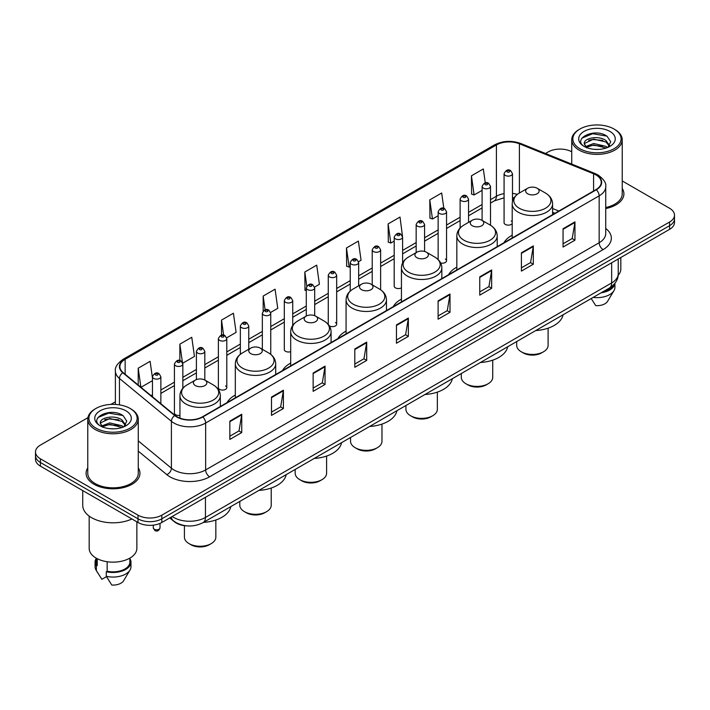 <?xml version="1.0" encoding="UTF-8"?>
<svg xmlns="http://www.w3.org/2000/svg" width="710" height="710" viewBox="0 0 710 710"><rect width="100%" height="100%" fill="white"/><g stroke="black" fill="none" stroke-linecap="round" stroke-linejoin="round"><path stroke-width="1.06" d="M235.312 395.062A29.731 17.164 0 0 0 227.111 402.579M290.692 363.094A29.731 17.164 0 0 0 282.491 370.602M346.072 331.117A29.731 17.164 0 0 0 337.871 338.635M401.443 299.15A29.731 17.164 0 0 0 393.242 306.658M456.823 267.182A29.731 17.164 0 0 0 448.622 274.69M512.203 235.205A29.731 17.164 0 0 0 504.002 242.714M402.605 263.011L402.605 237.131A4.207 2.432 180 0 1 400.005 239.377A4.207 2.432 180 0 1 395.426 238.853A4.207 2.432 180 0 1 394.192 237.131L394.192 286.148A4.207 2.432 0 0 0 395.426 287.861A4.207 2.432 0 0 0 401.443 287.816M329.254 325.775A4.207 2.432 0 0 0 329.493 325.925A4.207 2.432 0 0 0 334.082 326.449A4.207 2.432 0 0 0 336.673 324.204L336.673 275.196A4.207 2.432 180 0 1 334.082 277.441A4.207 2.432 180 0 1 329.493 276.909A4.207 2.432 180 0 1 328.26 275.196L328.26 324.204A4.207 2.432 0 0 0 328.286 324.479M292.724 325.482L292.724 300.57A4.207 2.432 180 0 1 290.124 302.815A4.207 2.432 180 0 1 285.544 302.291A4.207 2.432 180 0 1 284.311 300.57L284.311 349.586A4.207 2.432 0 0 0 285.544 351.299A4.207 2.432 0 0 0 290.692 351.663M226.792 387.651L226.792 338.635A4.207 2.432 180 0 1 224.2 340.88A4.207 2.432 180 0 1 219.612 340.356A4.207 2.432 180 0 1 218.378 338.635L218.378 387.651A4.207 2.432 0 0 0 219.612 389.364A4.207 2.432 0 0 0 224.2 389.888A4.207 2.432 0 0 0 226.792 387.651A4.207 2.432 0 0 0 225.558 385.929M182.843 388.299L182.843 364.008A4.207 2.432 180 0 1 180.242 366.253A4.207 2.432 180 0 1 175.663 365.73A4.207 2.432 180 0 1 174.429 364.008L174.429 413.025A4.207 2.432 0 0 0 175.663 414.738A4.207 2.432 0 0 0 179.941 415.332M512.487 201.462L512.487 173.693A4.207 2.432 180 0 1 509.886 175.938A4.207 2.432 180 0 1 505.307 175.414A4.207 2.432 180 0 1 504.073 173.693L504.073 222.7A4.207 2.432 0 0 0 505.307 224.422A4.207 2.432 0 0 0 512.203 223.579M554.883 213.337L552.593 212.414M440.67 262.993A4.207 2.432 0 0 0 446.555 260.765A4.207 2.432 0 0 0 445.321 259.052M336.673 324.204A4.207 2.432 0 0 0 335.439 322.491M512.203 221.822A4.207 2.432 0 0 0 511.253 220.987M187.023 525.888A16.827 9.718 180 0 1 174.411 521.77L169.743 517.918M87.916 417.666L40.426 445.09A16.827 9.718 0 0 0 35.5 451.959L35.5 459.281A16.827 9.718 0 0 0 40.426 466.159L138.015 522.498A16.827 9.718 0 0 0 161.818 522.498L669.574 229.348A16.827 9.718 0 0 0 674.5 222.478L674.5 218.813A16.827 9.718 0 0 1 669.574 225.682A16.827 9.718 0 0 0 674.5 218.813L674.5 215.148A16.827 9.718 0 0 0 669.574 208.279L622.226 180.944M35.5 451.959A16.827 9.718 0 0 0 40.426 458.829L138.015 515.167A16.827 9.718 0 0 0 161.818 515.167L161.818 518.832L669.574 225.682L161.818 518.832A16.827 9.718 0 0 1 138.015 518.832A16.827 9.718 0 0 0 161.818 518.832L161.818 522.498M40.426 458.829L40.426 462.494L138.015 518.832L40.426 462.494A16.827 9.718 0 0 1 35.5 455.625A16.827 9.718 0 0 0 40.426 462.494L40.426 466.159M87.774 467.846A26.927 15.549 0 0 0 86.096 473.259A26.927 15.549 0 0 0 93.977 484.247A26.927 15.549 0 0 0 123.327 487.619A26.927 15.549 0 0 0 139.95 473.259A26.927 15.549 0 0 0 138.264 467.846A26.927 15.549 0 0 1 139.95 473.259A26.927 15.549 0 0 1 123.327 487.619A26.927 15.549 0 0 1 93.977 484.247A26.927 15.549 0 0 1 86.096 473.259A26.927 15.549 0 0 1 87.774 467.846M595.983 174.953A17.954 10.366 180 0 1 601.246 182.284A17.954 10.366 180 0 1 595.983 189.605L202.474 416.797A17.954 10.366 180 0 1 175.077 415.421L123.123 372.581A17.954 10.366 180 0 1 119.875 366.635A17.954 10.366 180 0 1 125.137 359.304L496.405 144.955A17.954 10.366 180 0 1 519.392 143.793L593.587 173.79A17.954 10.366 180 0 1 595.983 174.953M596.302 174.766A18.398 10.623 0 0 0 593.844 173.577L519.649 143.589A18.398 10.623 0 0 0 496.086 144.778L124.818 359.127A18.398 10.623 0 0 0 122.759 372.732L174.704 415.563A18.398 10.623 0 0 0 202.794 416.983L596.302 189.792A18.398 10.623 0 0 0 596.302 174.766M229.845 421.11L229.845 439.428L241.746 432.559L241.746 414.241L229.845 421.11M229.845 436.18L239.013 430.89L241.702 414.844A4.491 2.591 -120 0 0 241.746 414.241M238.933 430.934L241.746 432.559M271.495 397.059L271.495 415.385L283.397 408.507L283.397 390.189L271.495 397.059M271.495 412.128L280.663 406.839L283.352 390.802A4.491 2.591 -120 0 0 283.397 390.189M280.583 406.883L283.397 408.507M313.145 373.016L313.145 391.334L325.047 384.465L325.047 366.138L313.145 373.016M313.145 388.086L322.313 382.788L325.002 366.75A4.491 2.591 -120 0 0 325.047 366.138M322.233 382.841L325.047 384.465M354.805 348.965L354.805 367.283L366.706 360.414L366.706 342.096L354.805 348.965M354.805 364.035L363.964 358.745L366.653 342.699A4.491 2.591 -120 0 0 366.706 342.096M363.884 358.79L366.706 360.414M563.057 228.727L563.057 247.053L574.958 240.175L574.958 221.857L563.057 228.727M563.057 243.796L572.224 238.507L574.914 222.461A4.491 2.591 -120 0 0 574.958 221.857M572.145 238.551L574.958 240.175M521.406 252.778L521.406 271.096L533.308 264.226L533.308 245.9L521.406 252.778M521.406 267.848L530.574 262.558L533.263 246.512A4.491 2.591 -120 0 0 533.308 245.9M530.494 262.602L533.308 264.226M479.756 276.82L479.756 295.147L491.657 288.278L491.657 269.951L479.756 276.82M479.756 291.89L488.924 286.6L491.613 270.563A4.491 2.591 -120 0 0 491.657 269.951M488.844 286.645L491.657 288.278M438.105 300.871L438.105 319.189L450.007 312.32L450.007 294.002L438.105 300.871M438.105 315.941L447.273 310.652L449.954 294.606A4.491 2.591 -120 0 0 450.007 294.002M447.193 310.696L450.007 312.32M396.455 324.914L396.455 343.241L408.356 336.371L408.356 318.044L396.455 324.914M396.455 339.992L405.623 334.694L408.303 318.657A4.491 2.591 -120 0 0 408.356 318.044M405.543 334.747L408.356 336.371M605.728 208.545A26.927 15.549 0 0 0 623.904 193.848A26.927 15.549 0 0 0 622.226 188.434A26.927 15.549 0 0 1 623.904 193.848A26.927 15.549 0 0 1 605.728 208.545M161.818 515.167L669.574 222.017A16.827 9.718 0 0 0 674.5 215.148M571.736 151.789A16.827 9.718 0 0 0 548.182 151.94L545.502 153.484M115.393 401.807L110.867 404.416M226.694 337.818L236.102 332.378L233.412 313.234L221.52 320.103L221.52 335.129M182.736 363.192L194.451 356.429L191.762 337.286L179.861 344.155L179.861 360.547M152.455 377.995L150.112 361.328L138.21 368.206L138.21 385.024M358.55 261.688L361.062 260.242L358.373 241.098L346.471 247.967L346.666 266.179M402.499 236.315L400.023 217.047L388.121 223.916L388.317 242.128M443.83 208.358L441.673 192.996L429.772 199.874L429.967 218.085M485.276 182.869L483.324 168.953L471.431 175.823L471.617 194.034M270.643 312.435L277.752 308.335L275.072 289.192L263.17 296.061L263.17 311.06M314.592 287.062L319.402 284.284L316.722 265.141L304.821 272.01L305.007 290.221M306.285 290.701L304.821 290.15M304.821 272.01L306.8 286.112M346.471 247.967L349.16 267.111L350.234 266.49M349.16 267.111L346.471 266.108M388.121 223.916L390.811 243.06L394.192 241.107M390.811 243.06L388.121 242.057M429.772 199.874L432.461 219.017L438.141 215.733M432.461 219.017L429.772 218.014M471.431 175.823L474.111 194.966L482.099 190.36M474.111 194.966L471.431 193.963M263.17 296.061L265.105 309.853M221.52 320.103L223.623 335.129M179.861 344.155L182.426 362.411M140.979 387.305L152.455 380.675M138.21 368.206L140.882 387.225M579.919 148.727A24.122 13.925 0 0 0 614.035 148.727A24.122 13.925 0 0 0 614.035 129.034L614.824 129.486A25.241 14.573 0 0 0 614.824 129.486A25.241 14.573 0 0 1 622.226 139.799A25.241 14.573 0 0 1 606.642 153.262A25.241 14.573 0 0 1 579.129 150.103A25.241 14.573 0 0 1 571.736 139.799A25.241 14.573 0 0 1 579.129 129.495L579.919 129.034A24.122 13.925 0 0 0 579.919 148.727M605.728 207.515A25.241 14.573 0 0 0 622.226 193.848L622.226 139.799M618.153 275.294A23.838 13.765 0 0 0 620.824 268.966L620.824 257.49M593.915 149.295L598.193 149.419M585.528 146.606L593.693 143.491L605.941 146.358L607.432 147.547M586.283 147.396L593.693 144.946L606.216 147.999M584.294 143.535L586.389 147.494M584.321 143.926C582.954 138.281 598.432 134.927 605.941 140.536L609.588 145.577M584.374 144.281L584.729 143.34L593.693 139.133L605.941 141.991L609.304 145.949M607.858 147.369L610.724 141.743L607.103 136.285C594.27 127.054 571.461 139.213 584.632 146.668L585.28 147.068M609.908 131.412A18.291 10.561 0 0 0 584.046 131.412A18.291 10.561 0 0 0 584.046 146.349A18.291 10.561 0 0 0 609.908 146.349A18.291 10.561 0 0 0 609.908 131.412M586.673 147.866L584.348 144.139M602.852 291.819A16.827 9.718 0 0 0 613.289 285.092M614.824 129.495L614.035 129.034A24.122 13.925 0 0 0 579.919 129.034M591.208 298.537L595.743 305.637A11.218 6.479 0 0 0 607.582 301.315L613.946 290.674A17.954 10.366 0 0 0 614.931 287.293L614.931 283.255M593.152 297.419A17.954 10.366 0 0 0 613.946 290.674M601.166 292.786A17.954 10.366 0 0 0 614.904 283.29M581.952 138.113L592.699 133.711L606.855 136.116M588.67 140.252L592.699 139.524L602.808 140.394M588.67 146.074L592.699 145.337L602.808 146.207M516.694 341.563L516.694 345.371A15.709 9.07 0 0 0 521.291 351.787L523.27 352.932A12.904 7.446 0 0 0 541.517 352.932L543.505 351.787A15.709 9.07 0 0 0 548.102 345.371L548.102 328.18M523.27 352.932L521.291 351.787A15.709 9.07 0 0 0 543.505 351.787M527.636 193.759A6.736 3.887 0 0 0 537.159 193.759A6.736 3.887 0 0 0 537.159 188.256L545.52 193.084A18.549 10.712 0 0 1 545.52 208.234A18.549 10.712 0 0 1 519.276 208.234A18.549 10.712 0 0 1 519.276 193.084C514.706 195.8 512.354 199.404 512.203 203.894A20.2 11.662 0 0 0 518.114 212.139A20.2 11.662 0 0 0 540.124 214.668A20.2 11.662 0 0 0 552.593 203.894C552.442 199.404 550.081 195.8 545.52 193.084L537.159 188.256A6.736 3.887 0 0 0 527.636 188.256A6.736 3.887 0 0 0 527.636 193.759M535.748 330.558A30.858 17.812 0 0 0 563.066 314.779M461.314 373.531L461.314 377.338A15.709 9.07 0 0 0 465.911 383.755L467.899 384.9A12.904 7.446 0 0 0 486.146 384.9L488.125 383.755A15.709 9.07 0 0 0 492.731 377.338L492.731 360.156M467.899 384.9L465.911 383.755A15.709 9.07 0 0 0 488.125 383.755M472.256 225.727A6.736 3.887 0 0 0 481.779 225.727A6.736 3.887 0 0 0 481.779 220.233L490.14 225.052A18.549 10.712 0 0 1 490.14 240.202A18.549 10.712 0 0 1 463.905 240.202A18.549 10.712 0 0 1 463.905 225.052C459.334 227.768 456.974 231.371 456.823 235.871A20.2 11.662 0 0 0 462.742 244.116A20.2 11.662 0 0 0 484.752 246.645A20.2 11.662 0 0 0 497.213 235.871C497.071 231.371 494.71 227.768 490.14 225.052L481.779 220.233A6.736 3.887 0 0 0 472.256 220.233A6.736 3.887 0 0 0 472.256 225.727M480.368 362.526A30.858 17.812 0 0 0 507.694 346.755M405.934 405.508L405.934 409.315A15.709 9.07 0 0 0 410.54 415.723L412.519 416.868A12.904 7.446 0 0 0 430.766 416.868L432.754 415.723A15.709 9.07 0 0 0 437.351 409.315L437.351 392.124M412.519 416.868L410.54 415.723A15.709 9.07 0 0 0 432.754 415.723M416.885 257.695A6.736 3.887 0 0 0 426.399 257.695A6.736 3.887 0 0 0 426.399 252.201L434.76 257.029A18.549 10.712 0 0 1 434.76 272.178A18.549 10.712 0 0 1 408.525 272.178A18.549 10.712 0 0 1 408.525 257.029C403.954 259.745 401.594 263.348 401.443 267.839A20.2 11.662 0 0 0 407.362 276.083A20.2 11.662 0 0 0 429.373 278.613A20.2 11.662 0 0 0 441.842 267.839C441.691 263.348 439.33 259.745 434.76 257.029L426.399 252.201A6.736 3.887 0 0 0 416.885 252.201A6.736 3.887 0 0 0 416.885 257.695M424.997 394.503A30.858 17.812 0 0 0 452.314 378.723M350.554 437.475L350.554 441.283A15.709 9.07 0 0 0 355.16 447.699L357.139 448.844A12.904 7.446 0 0 0 375.386 448.844L377.374 447.699A15.709 9.07 0 0 0 381.971 441.283L381.971 424.101M357.139 448.844L355.16 447.699A15.709 9.07 0 0 0 377.374 447.699M361.505 289.671A6.736 3.887 0 0 0 371.028 289.671A6.736 3.887 0 0 0 371.028 284.177L379.389 288.997A18.549 10.712 0 0 1 379.389 304.146A18.549 10.712 0 0 1 353.145 304.146A18.549 10.712 0 0 1 353.145 288.997C348.575 291.712 346.223 295.316 346.072 299.815A20.2 11.662 0 0 0 351.983 308.06A20.2 11.662 0 0 0 373.992 310.581A20.2 11.662 0 0 0 386.462 299.815C386.311 295.316 383.95 291.712 379.389 288.997L371.028 284.177A6.736 3.887 0 0 0 361.505 284.177A6.736 3.887 0 0 0 361.505 289.671M369.617 426.47A30.858 17.812 0 0 0 396.934 410.699M295.183 469.443L295.183 473.259A15.709 9.07 0 0 0 299.78 479.667L301.768 480.812A12.904 7.446 0 0 0 320.015 480.812L321.994 479.667A15.709 9.07 0 0 0 326.6 473.259L326.6 456.068M301.768 480.812L299.78 479.667A15.709 9.07 0 0 0 321.994 479.667M306.125 321.639A6.736 3.887 0 0 0 315.648 321.639A6.736 3.887 0 0 0 315.648 316.145L324.008 320.973A18.549 10.712 0 0 1 324.008 336.123A18.549 10.712 0 0 1 297.774 336.123A18.549 10.712 0 0 1 297.774 320.973C293.203 323.68 290.843 327.292 290.692 331.783A20.2 11.662 0 0 0 296.611 340.028A20.2 11.662 0 0 0 318.621 342.557A20.2 11.662 0 0 0 331.082 331.783C330.931 327.292 328.579 323.68 324.008 320.973L315.648 316.145A6.736 3.887 0 0 0 306.125 316.145A6.736 3.887 0 0 0 306.125 321.639M314.237 458.447A30.858 17.812 0 0 0 341.563 442.667M239.802 501.42L239.802 505.227A15.709 9.07 0 0 0 244.409 511.644L246.388 512.789A12.904 7.446 0 0 0 264.635 512.789L266.623 511.644A15.709 9.07 0 0 0 271.22 505.227L271.22 488.036M246.388 512.789L244.409 511.644A15.709 9.07 0 0 0 266.623 511.644M250.754 353.615A6.736 3.887 0 0 0 260.268 353.615A6.736 3.887 0 0 0 260.268 348.113L268.628 352.941A18.549 10.712 0 0 1 268.628 368.091A18.549 10.712 0 0 1 242.394 368.091A18.549 10.712 0 0 1 242.394 352.941C237.823 355.657 235.463 359.26 235.312 363.76A20.2 11.662 0 0 0 241.231 372.005A20.2 11.662 0 0 0 263.241 374.525A20.2 11.662 0 0 0 275.711 363.76C275.56 359.26 273.199 355.657 268.628 352.941L260.268 348.113A6.736 3.887 0 0 0 250.754 348.113A6.736 3.887 0 0 0 250.754 353.615M258.857 490.415A30.858 17.812 0 0 0 286.183 474.644M184.423 525.666L184.423 537.204A15.709 9.07 0 0 0 189.029 543.611L191.008 544.756A12.904 7.446 0 0 0 209.255 544.756L211.243 543.611A15.709 9.07 0 0 0 215.84 537.204L215.84 520.013M191.008 544.756L189.029 543.611A15.709 9.07 0 0 0 211.243 543.611M195.374 385.583A6.736 3.887 0 0 0 204.897 385.583A6.736 3.887 0 0 0 204.897 380.09L213.257 384.918A18.549 10.712 0 0 1 213.257 400.058A18.549 10.712 0 0 1 187.014 400.058A18.549 10.712 0 0 1 187.014 384.918C182.443 387.624 180.091 391.228 179.941 395.727A20.2 11.662 0 0 0 185.851 403.972A20.2 11.662 0 0 0 207.861 406.502A20.2 11.662 0 0 0 220.331 395.727C220.18 391.228 217.819 387.624 213.257 384.918L204.897 380.09A6.736 3.887 0 0 0 195.374 380.09A6.736 3.887 0 0 0 195.374 385.583M203.486 522.391A30.858 17.812 0 0 0 230.803 506.612M95.965 428.139A24.122 13.925 0 0 0 130.081 428.139A24.122 13.925 0 0 0 130.081 408.445L130.871 408.898A25.241 14.573 0 0 1 138.264 419.202A25.241 14.573 0 0 1 122.679 432.674A25.241 14.573 0 0 1 95.175 429.514A25.241 14.573 0 0 1 87.774 419.202A25.241 14.573 0 0 1 95.175 408.898L95.965 408.445A24.122 13.925 0 0 0 95.965 428.139M87.774 419.202L87.774 473.259A25.241 14.573 0 0 0 95.175 483.563A25.241 14.573 0 0 0 122.679 486.723A25.241 14.573 0 0 0 138.264 473.259L138.264 419.202M82.733 490.574L82.733 505.316A30.29 17.493 0 0 0 91.599 517.688A30.29 17.493 0 0 0 131.927 518.983M89.176 516.108L89.176 548.377A23.838 13.765 0 0 0 96.161 558.113A23.838 13.765 0 0 0 122.147 561.095A23.838 13.765 0 0 0 136.861 548.377L136.861 521.832M109.961 428.698L114.23 428.831M101.574 426.018L109.739 422.903L121.987 425.769L123.478 426.958M102.32 426.799L109.739 424.358L122.262 427.402M100.341 422.947L102.435 426.905M100.367 423.337C99.001 417.693 114.479 414.338 121.987 419.947L125.635 424.979M100.421 423.684L100.776 422.743L109.739 418.536L121.987 421.403L125.342 425.361M123.904 426.781L126.77 421.154L123.149 415.687C110.316 406.466 87.507 418.616 100.678 426.071L101.326 426.47M125.954 410.824A18.291 10.561 0 0 0 100.092 410.824A18.291 10.561 0 0 0 100.092 425.76A18.291 10.561 0 0 0 125.954 425.76A18.291 10.561 0 0 0 125.954 410.824M96.196 558.131L96.196 562.116A16.827 9.718 0 0 0 97.243 565.497L97.243 558.699M96.196 558.513A17.954 10.366 0 0 0 95.069 562.116L95.069 566.695A17.954 10.366 0 0 0 96.054 570.086A17.954 10.366 0 0 0 96.382 570.583L101.867 579.324L106.491 576.653M96.382 570.583L96.382 566.003L97.243 565.497M95.069 562.116A17.954 10.366 0 0 0 96.382 566.003M102.719 427.278L100.394 423.55M107.166 561.716L107.166 571.231A16.827 9.718 0 0 0 129.85 562.116L129.85 558.131M130.871 408.898L130.081 408.445A24.122 13.925 0 0 0 95.965 408.445M107.166 571.231L106.296 571.727L106.296 576.307L111.789 585.049A11.218 6.479 0 0 0 123.629 580.718L129.992 570.086A17.954 10.366 0 0 0 130.977 566.695L130.977 562.116A17.954 10.366 0 0 0 129.85 558.513M106.296 576.307A17.954 10.366 0 0 0 129.992 570.086M106.296 571.727A17.954 10.366 0 0 0 130.977 562.116M97.998 417.524L108.745 413.113L122.901 415.519M104.707 419.663L108.745 418.935L118.845 419.796M104.707 425.485L108.745 424.749L118.845 425.618M172.21 516.498A22.436 12.957 0 0 0 173.719 517.457A22.436 12.957 0 0 0 205.447 517.457L611.656 282.935A22.436 12.957 0 0 0 618.224 273.776C618.392 279.341 615.428 284.106 609.331 288.074L203.122 522.596A11.218 6.479 60 0 0 205.447 517.457L205.447 497.302M611.656 262.78L611.656 282.935A11.218 6.479 60 0 1 609.331 288.074M171.296 517.022A11.218 7.508 129.5 0 0 173.258 520.67L169.85 517.856M669.574 229.348L669.574 222.017M138.015 522.498L138.015 515.167M605.728 228.442A28.054 16.197 180 0 1 603.127 249.618L209.619 476.809A5.609 3.239 60 0 1 205.651 469.931L599.16 242.74A22.436 12.957 0 0 0 605.728 233.581L605.728 186.677A22.436 12.957 180 0 1 599.16 195.836A5.609 3.239 -120 0 0 596.302 189.792M209.619 476.809A28.054 16.197 180 0 1 169.947 476.809A28.054 16.197 180 0 1 166.806 474.644L138.264 451.116M174.704 415.563A5.609 3.754 129.5 0 0 171.403 421.296L171.403 468.201A22.436 12.957 0 0 0 173.915 469.931A22.436 12.957 0 0 0 205.651 469.931L205.651 423.027A22.436 12.957 180 0 1 171.403 421.296L119.449 378.465A22.436 12.957 180 0 1 115.393 371.037L115.393 404.434M605.728 186.677C606.482 183.171 603.899 179.266 597.997 174.953L595.051 173.515A5.609 2.627 112 0 0 593.844 173.577M595.051 173.515L520.856 143.526C511.564 140.234 502.742 140.713 494.391 144.955A5.609 3.239 60 0 1 496.086 144.778M124.818 359.127A5.609 3.239 -120 0 0 123.123 359.304C117.301 363.493 114.718 367.398 115.393 371.037M122.759 372.732A5.609 3.754 129.5 0 0 119.449 378.465L119.449 404.869M520.856 143.526A5.609 2.627 112 0 0 519.649 143.589M202.794 416.983A5.609 3.239 60 0 1 205.651 423.027L599.16 195.836L599.16 242.74A5.609 3.239 60 0 0 603.127 249.618M138.264 440.883L171.403 468.201A5.609 3.754 -50.5 0 1 166.806 474.644M125.137 359.304L125.137 374.241M593.587 173.79L593.587 190.99M519.392 143.793L519.392 193.013M558.85 211.048L552.593 208.518M517.333 194.38A17.954 10.366 0 0 0 512.487 193.413M504.073 193.635A17.954 10.366 0 0 0 496.405 196.262L490.512 199.661M496.405 144.955L496.405 196.262A10.1 5.831 60 0 1 494.311 200.886L490.512 203.078M482.099 204.524L468.538 212.352M460.115 217.207L446.555 225.034M438.141 229.898L424.58 237.726M416.166 242.58L402.605 250.417M394.192 255.272L380.631 263.099M372.217 267.963L358.656 275.791M350.234 280.645L336.673 288.482M328.26 293.336L314.699 301.164M306.285 306.028L292.724 313.855M284.311 318.71L270.75 326.538M262.336 331.401L248.766 339.229M240.353 344.084L226.792 351.92M218.378 356.775L204.817 364.603M196.404 369.466L182.843 377.294M174.429 382.149L160.868 389.985M152.455 394.84L151.079 395.63M396.455 325.499L408.303 318.657M438.105 301.448L449.954 294.606M479.756 277.406L491.613 270.563M521.406 253.355L533.263 246.512M563.057 229.312L574.914 222.461M354.805 349.542L366.653 342.699M313.145 373.593L325.002 366.75M271.495 397.644L283.352 390.802M229.845 421.687L241.702 414.844M507.286 171.971A1.402 0.808 0 0 0 509.274 171.971A1.402 0.808 0 0 0 509.274 170.826A1.402 0.808 0 0 0 507.286 170.826A1.402 0.808 0 0 0 507.286 171.971M490.512 225.274L490.512 186.384A4.207 2.432 180 0 1 487.912 188.62A4.207 2.432 180 0 1 483.324 188.097A4.207 2.432 180 0 1 482.099 186.384L482.099 220.411M485.312 184.662A1.402 0.808 0 0 0 487.291 184.662A1.402 0.808 0 0 0 487.291 183.517A1.402 0.808 0 0 0 485.312 183.517A1.402 0.808 0 0 0 485.312 184.662M468.538 222.381L468.538 199.066A4.207 2.432 180 0 1 465.938 201.312A4.207 2.432 180 0 1 461.349 200.788A4.207 2.432 180 0 1 460.115 199.066L460.115 228.008M463.337 197.353A1.402 0.808 0 0 0 465.316 197.353A1.402 0.808 0 0 0 465.316 196.209A1.402 0.808 0 0 0 463.337 196.209A1.402 0.808 0 0 0 463.337 197.353M446.555 260.765L446.555 211.757A4.207 2.432 180 0 1 443.963 214.003A4.207 2.432 180 0 1 439.375 213.47A4.207 2.432 180 0 1 438.141 211.757L438.141 259.567M441.354 210.036A1.402 0.808 0 0 0 443.342 210.036A1.402 0.808 0 0 0 443.342 208.891A1.402 0.808 0 0 0 441.354 208.891A1.402 0.808 0 0 0 441.354 210.036M424.58 251.455L424.58 224.44A4.207 2.432 180 0 1 421.98 226.685A4.207 2.432 180 0 1 417.4 226.162A4.207 2.432 180 0 1 416.166 224.44L416.166 252.618M419.379 222.727A1.402 0.808 0 0 0 421.367 222.727A1.402 0.808 0 0 0 421.367 221.582A1.402 0.808 0 0 0 419.379 221.582A1.402 0.808 0 0 0 419.379 222.727M397.405 235.418A1.402 0.808 0 0 0 399.393 235.418A1.402 0.808 0 0 0 399.393 234.273A1.402 0.808 0 0 0 397.405 234.273A1.402 0.808 0 0 0 397.405 235.418M380.631 289.786L380.631 249.822A4.207 2.432 180 0 1 378.031 252.068A4.207 2.432 180 0 1 373.442 251.535A4.207 2.432 180 0 1 372.217 249.822L372.217 284.861M375.43 248.101A1.402 0.808 0 0 0 377.409 248.101A1.402 0.808 0 0 0 377.409 246.956A1.402 0.808 0 0 0 375.43 246.956A1.402 0.808 0 0 0 375.43 248.101M358.656 285.819L358.656 262.505A4.207 2.432 180 0 1 356.056 264.75A4.207 2.432 180 0 1 351.468 264.226A4.207 2.432 180 0 1 350.234 262.505L350.234 291.091M353.456 260.792A1.402 0.808 0 0 0 355.435 260.792A1.402 0.808 0 0 0 355.435 259.647A1.402 0.808 0 0 0 353.456 259.647A1.402 0.808 0 0 0 353.456 260.792M331.472 273.474A1.402 0.808 0 0 0 333.46 273.474A1.402 0.808 0 0 0 333.46 272.329A1.402 0.808 0 0 0 331.472 272.329A1.402 0.808 0 0 0 331.472 273.474M314.699 315.693L314.699 287.887A4.207 2.432 180 0 1 312.098 290.124A4.207 2.432 180 0 1 307.519 289.6A4.207 2.432 180 0 1 306.285 287.887L306.285 316.056M309.498 286.166A1.402 0.808 0 0 0 311.486 286.166A1.402 0.808 0 0 0 311.486 285.021A1.402 0.808 0 0 0 309.498 285.021A1.402 0.808 0 0 0 309.498 286.166M287.523 298.857A1.402 0.808 0 0 0 289.511 298.857A1.402 0.808 0 0 0 289.511 297.712A1.402 0.808 0 0 0 287.523 297.712A1.402 0.808 0 0 0 287.523 298.857M270.75 354.37L270.75 313.261A4.207 2.432 180 0 1 268.149 315.506A4.207 2.432 180 0 1 263.561 314.974A4.207 2.432 180 0 1 262.336 313.261L262.336 349.302M265.549 311.539A1.402 0.808 0 0 0 267.528 311.539A1.402 0.808 0 0 0 267.528 310.394A1.402 0.808 0 0 0 265.549 310.394A1.402 0.808 0 0 0 265.549 311.539M248.766 349.258L248.766 325.943A4.207 2.432 180 0 1 246.175 328.189A4.207 2.432 180 0 1 241.586 327.665A4.207 2.432 180 0 1 240.353 325.943L240.353 354.308M243.574 324.23A1.402 0.808 0 0 0 245.553 324.23A1.402 0.808 0 0 0 245.553 323.086A1.402 0.808 0 0 0 243.574 323.086A1.402 0.808 0 0 0 243.574 324.23M221.591 336.922A1.402 0.808 0 0 0 223.579 336.922A1.402 0.808 0 0 0 223.579 335.768A1.402 0.808 0 0 0 221.591 335.768A1.402 0.808 0 0 0 221.591 336.922M204.817 380.045L204.817 351.326A4.207 2.432 180 0 1 202.217 353.571A4.207 2.432 180 0 1 197.637 353.039A4.207 2.432 180 0 1 196.404 351.326L196.404 379.601M199.616 349.604A1.402 0.808 0 0 0 201.604 349.604A1.402 0.808 0 0 0 201.604 348.459A1.402 0.808 0 0 0 199.616 348.459A1.402 0.808 0 0 0 199.616 349.604M177.642 362.295A1.402 0.808 0 0 0 179.63 362.295A1.402 0.808 0 0 0 179.63 361.15A1.402 0.808 0 0 0 177.642 361.15A1.402 0.808 0 0 0 177.642 362.295M154.274 529.234A3.364 1.944 0 0 0 157.948 529.651A3.364 1.944 0 0 0 160.025 527.858C158.916 530.885 157.194 531.772 154.86 530.512L153.289 527.858A3.364 1.944 0 0 0 154.274 529.234M160.868 403.697L160.868 376.699A4.207 2.432 180 0 1 158.268 378.945A4.207 2.432 180 0 1 153.679 378.412A4.207 2.432 180 0 1 152.455 376.699L152.455 396.766M155.667 374.978A1.402 0.808 0 0 0 157.647 374.978A1.402 0.808 0 0 0 157.647 373.833A1.402 0.808 0 0 0 155.667 373.833A1.402 0.808 0 0 0 155.667 374.978M203.122 522.596C194.096 527.131 185.07 527.131 176.036 522.596L173.258 520.67M618.224 273.776L618.224 258.99M494.391 144.955L123.123 359.304M514.076 197.824L512.487 197.646M504.073 197.824L494.311 200.886M482.099 207.932L468.538 215.769M460.115 220.624L446.555 228.451M438.141 233.315L424.58 241.143M416.166 245.997L402.605 253.834M394.192 258.688L380.631 266.516M372.217 271.38L358.656 279.207M350.234 284.062L336.673 291.89M328.26 296.753L314.699 304.581M306.285 309.436L292.724 317.272M284.311 322.127L270.75 329.955M262.336 334.818L248.766 342.646M240.353 347.501L226.792 355.328M218.378 360.192L204.817 368.02M196.404 372.883L182.843 380.711M174.429 385.565L160.868 393.393M555.007 213.266L552.593 212.29M571.736 164.09L571.736 139.799M552.593 214.66L552.593 203.894M512.203 237.983L512.203 203.894M527.636 188.256L519.276 193.084M497.213 246.636L497.213 235.871M456.823 269.951L456.823 235.871M472.256 220.233L463.905 225.052M441.842 278.604L441.842 267.839M401.443 301.927L401.443 267.839M416.885 252.201L408.525 257.029M386.462 310.581L386.462 299.815M346.072 333.895L346.072 299.815M361.505 284.177L353.145 288.997M331.082 342.548L331.082 331.783M290.692 365.872L290.692 331.783M306.125 316.145L297.774 320.973M275.711 374.516L275.711 363.76M235.312 397.84L235.312 363.76M250.754 348.113L242.394 352.941M220.331 406.493L220.331 395.727M179.941 418.137L179.941 395.727M195.374 380.09L187.014 384.918M97.873 573.13L96.054 570.086M512.487 173.693L510.676 170.693C508.236 168.927 506.035 169.93 504.073 173.693M490.512 186.384L488.693 183.375C486.252 181.618 484.051 182.621 482.099 186.384M468.538 199.066L466.718 196.066C464.278 194.3 462.077 195.303 460.115 199.066M446.555 211.757L444.744 208.758C442.303 206.992 440.102 207.994 438.141 211.757M424.58 224.44L422.769 221.44C420.329 219.683 418.128 220.677 416.166 224.44M402.605 237.131L400.795 234.131C398.354 232.365 396.153 233.368 394.192 237.131M380.631 249.822L378.812 246.814C376.371 245.056 374.17 246.059 372.217 249.822M358.656 262.505L356.837 259.505C354.397 257.748 352.195 258.742 350.234 262.505M336.673 275.196L334.863 272.196C332.422 270.43 330.221 271.433 328.26 275.196M314.699 287.887L312.888 284.879C310.447 283.121 308.246 284.124 306.285 287.887M292.724 300.57L290.914 297.57C288.473 295.804 286.272 296.807 284.311 300.57M270.75 313.261L268.93 310.261C266.49 308.495 264.289 309.498 262.336 313.261M248.766 325.943L246.956 322.943C244.515 321.186 242.314 322.18 240.353 325.943M226.792 338.635L224.981 335.635C222.541 333.869 220.34 334.871 218.378 338.635M204.817 351.326L203.007 348.317C200.566 346.56 198.365 347.563 196.404 351.326M182.843 364.008L181.032 361.008C178.592 359.251 176.391 360.245 174.429 364.008M160.025 527.858L160.025 523.394M160.868 376.699L159.049 373.7C156.608 371.933 154.407 372.936 152.455 376.699M153.289 527.858L153.289 525.143"/></g></svg>
